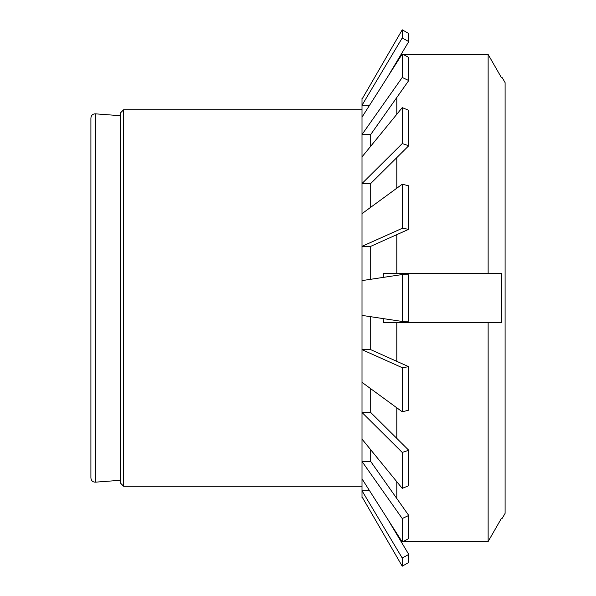 <?xml version="1.0" encoding="UTF-8"?>
<svg xmlns="http://www.w3.org/2000/svg" width="596" height="596" viewBox="0 0 596 596"><rect width="100%" height="100%" fill="white"/><g stroke="black" fill="none" stroke-linecap="round" stroke-linejoin="round"><path stroke-width="0.89" d="M90.905 478.037L90.905 117.963C91.225 115.274 92.708 113.903 95.353 113.829L95.353 482.171C92.708 482.097 91.225 480.726 90.905 478.037M501.489 77.726L488.139 54.474L501.489 77.726L502.264 77.726L505.095 82.621L505.095 513.38L502.272 518.274L501.489 518.274L488.139 541.526L488.139 322.473L501.489 322.473L501.489 273.527L488.139 273.527L488.139 54.474L403.142 54.474M362.45 497.563L362.01 497.563L362.01 496.803L402.233 566.2L408.752 562.453L408.752 554.414L402.233 558.05L362.01 490.761L362.01 478.864L402.233 542.002L403.142 541.526L488.139 541.526L501.489 518.274M401.928 541.526L401.048 541.526M488.139 322.473L396.794 322.473L396.794 361.347M396.794 534.411L396.794 533.472M396.794 498.487L396.794 481.717M396.794 438.38L396.794 407.798M488.139 273.527L396.794 273.527L396.794 234.653M402.233 518.535L402.233 542.002L408.752 538.59L408.752 515.451L402.233 518.535L362.01 461.475L362.01 439.11L402.233 488.37L408.752 485.71L408.752 450.263L402.233 452.424L362.01 412.469L362.01 382.341L402.233 411.776L408.752 410.19L408.752 366.704L402.233 367.68L362.01 349.651L362.01 315.396L402.233 321.467L408.752 321.14L408.752 274.86L402.233 274.532L362.01 280.604L362.01 246.349L402.233 228.32L408.752 229.296L408.752 185.81L402.233 184.224L362.01 213.659L362.01 183.531L402.233 143.576L408.752 145.737L408.752 110.29L402.233 107.63L362.01 156.89L362.01 134.525L402.233 77.465L408.752 80.549L408.752 57.41L402.233 53.998L401.048 54.474M396.794 188.202L396.794 157.62M396.794 114.283L396.794 97.513M396.794 62.528L396.794 61.589M383.221 318.592L383.444 322.473L396.794 322.473M396.794 273.527L383.444 273.527L383.221 277.408M408.752 33.547L402.233 29.8L362.01 99.197L362.01 98.437L362.45 98.437L402.233 29.8L402.233 37.95L408.752 41.586L408.752 33.547M402.233 77.465L402.233 53.998L362.01 117.136L362.01 99.197M402.233 143.576L402.233 107.63M402.233 228.32L402.233 184.224M402.233 321.467L402.233 274.532M402.233 411.776L402.233 367.68M402.233 488.37L402.233 452.424M402.233 566.2L402.233 558.05M369.587 105.239L362.01 105.239L402.233 37.95M370.705 146.236L370.705 134.525L362.01 134.525L362.01 117.136M370.705 207.296L370.705 183.531L362.01 183.531L362.01 156.89M370.705 279.293L370.705 246.349L362.01 246.349L362.01 213.659M362.01 315.396L362.01 280.604M362.01 382.341L362.01 349.651L370.705 349.651L408.752 366.704M362.01 439.11L362.01 412.469L370.705 412.469L408.752 450.263M362.01 478.864L362.01 461.475L370.705 461.475L408.752 515.451M362.01 496.803L362.01 490.761L369.587 490.761M408.752 554.414L387.683 519.161M370.705 449.764L370.705 461.475M370.705 388.704L370.705 412.469M370.705 316.707L370.705 349.651M370.705 246.349L408.752 229.296M370.705 183.531L408.752 145.737M370.705 134.525L408.752 80.549M387.683 76.839L408.752 41.586M123.655 486.269L123.655 109.731L120.548 112.838L120.548 483.162L123.655 486.269L362.01 486.269M120.548 115.721L95.353 113.829M120.548 480.279L95.353 482.171M362.01 109.731L123.655 109.731"/></g></svg>
